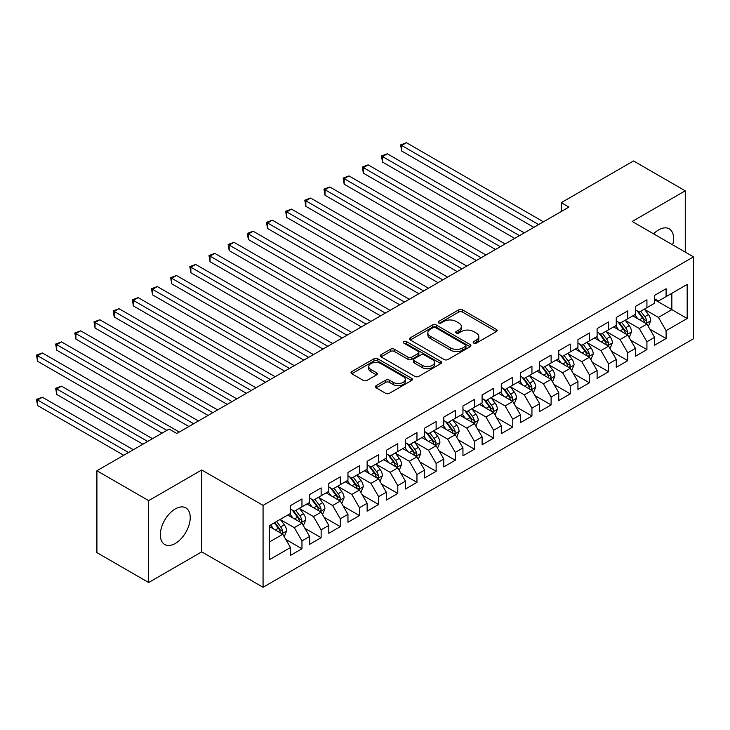 <?xml version="1.0" encoding="UTF-8"?>
<svg xmlns="http://www.w3.org/2000/svg" width="730" height="730" viewBox="0 0 730 730"><rect width="100%" height="100%" fill="white"/><g stroke="black" fill="none" stroke-linecap="round" stroke-linejoin="round"><path stroke-width="1.09" d="M473.733 343.109A1.861 1.077 0 0 0 476.371 343.109L496.354 331.566A2.664 1.533 0 0 0 497.139 330.48A2.664 1.533 0 0 0 496.354 329.394L462.501 309.849A2.664 1.533 0 0 0 458.732 309.849L438.748 321.382A1.861 1.077 0 0 0 438.201 322.149A1.861 1.077 0 0 0 438.748 322.906A1.861 1.077 0 0 0 441.376 322.906L443.968 321.41A8.514 4.918 0 0 1 456.004 321.41L458.832 323.043A8.514 4.918 0 0 1 461.323 326.52A8.514 4.918 0 0 1 458.832 329.996L456.241 331.484A1.861 1.077 0 0 0 455.693 332.25A1.861 1.077 0 0 0 456.241 333.008A1.861 1.077 0 0 0 458.878 333.008L461.46 331.511A8.514 4.918 0 0 1 473.505 331.511L476.325 333.145A8.514 4.918 0 0 1 478.816 336.621A8.514 4.918 0 0 1 476.325 340.089L473.733 341.585A1.861 1.077 0 0 0 473.195 342.343A1.861 1.077 0 0 0 473.733 343.109L473.733 341.585M175.291 543.458A21.143 12.209 120 0 0 189.097 524.824A21.143 12.209 120 0 0 185.858 507.888A21.143 12.209 120 0 0 175.291 508.929A21.143 12.209 120 0 0 161.476 527.562A21.143 12.209 120 0 0 164.715 544.498A21.143 12.209 120 0 0 175.291 543.458M672.686 244.869A21.143 12.209 120 0 0 669.191 228.837A21.143 12.209 120 0 0 658.624 229.886A21.143 12.209 120 0 0 653.56 233.828M376.151 385.65A2.664 1.533 0 0 0 375.375 386.736A2.664 1.533 0 0 0 376.151 387.822L385.65 393.306A2.664 1.533 0 0 0 389.418 393.306L411.611 380.494A2.664 1.533 0 0 0 412.395 379.408A2.664 1.533 0 0 0 411.611 378.322L377.748 358.777A2.664 1.533 0 0 0 373.988 358.777L351.796 371.588A2.664 1.533 0 0 0 351.011 372.674A2.664 1.533 0 0 0 351.796 373.76L363.266 380.385A2.664 1.533 0 0 0 367.026 380.385L376.525 374.901A2.664 1.533 0 0 0 377.31 373.815A2.664 1.533 0 0 0 376.525 372.729L370.84 369.444A7.117 4.106 0 0 1 368.75 366.542A7.117 4.106 0 0 1 373.149 362.746A7.117 4.106 0 0 1 380.905 363.631L403.197 376.507A7.117 4.106 0 0 1 405.278 379.408A7.117 4.106 0 0 1 400.889 383.204A7.117 4.106 0 0 1 393.132 382.31L389.418 380.166A2.664 1.533 0 0 0 385.65 380.166L376.151 385.65L376.151 387.822M148.655 500.634L148.655 582.513L201.736 551.862L201.736 469.983L148.655 500.634L96.907 470.759L169.159 429.048L176.824 433.474L568.935 207.092L561.26 202.666L561.26 211.518M201.736 469.983L263.065 505.388L693.5 256.878L693.5 338.757L263.065 587.267L263.065 505.388M685.26 252.124L685.26 190.822L632.171 221.473L693.5 256.878M685.26 190.822L633.512 160.956L561.26 202.666M444.159 359.534A2.664 1.533 0 0 0 447.919 359.534L470.111 346.723A2.664 1.533 0 0 0 470.896 345.628A2.664 1.533 0 0 0 470.111 344.542L436.257 324.996A2.664 1.533 0 0 0 432.488 324.996L410.296 337.817A2.664 1.533 0 0 0 409.512 338.902A2.664 1.533 0 0 0 410.296 339.988L444.159 359.534M404.548 343.511A1.861 1.077 0 0 1 406.437 343.775L406.437 341.558L440.865 361.432A2.664 1.533 0 0 1 441.641 362.518A2.664 1.533 0 0 1 440.865 363.604L418.664 376.424A2.664 1.533 0 0 1 414.905 376.424L381.042 356.87L390.541 351.431L390.541 349.214L381.042 354.698A2.664 1.533 0 0 0 380.266 355.784A2.664 1.533 0 0 0 381.042 356.87L381.042 354.698M390.541 351.431A2.664 1.533 0 0 1 394.31 351.431L394.31 349.214A2.664 1.533 0 0 0 390.541 349.214M394.31 349.214L408.034 357.143A2.664 1.533 0 0 0 411.802 357.143L418.098 353.502A2.664 1.533 0 0 0 418.883 352.417A2.664 1.533 0 0 0 418.098 351.331L403.809 343.082A1.861 1.077 0 0 1 403.261 342.315A1.861 1.077 0 0 1 404.411 341.33A1.861 1.077 0 0 1 406.437 341.558M654.6 299.702L671.846 309.657L671.846 293.287L687.176 284.435L666.098 296.608L666.098 288.751L654.6 295.385L654.6 303.242L646.926 307.668L646.926 299.811L635.428 306.454L635.428 314.311L627.764 318.736L627.764 310.88L616.266 317.513L616.266 325.37L608.601 329.796L608.601 321.939L597.104 328.582L597.104 336.439L589.438 340.864L589.438 333.008L577.941 339.642L577.941 347.498L570.276 351.924L570.276 344.067L558.769 350.71L558.769 358.567L551.104 362.993L551.104 355.136L539.607 361.77L539.607 369.626L531.942 374.052L531.942 366.204L520.444 372.838L520.444 380.695L512.779 385.121L512.779 377.264L501.282 383.907L501.282 391.764L493.617 396.189L493.617 388.333L482.11 394.966L482.11 402.823L474.445 407.249L474.445 399.392L462.948 406.035L462.948 413.892L455.283 418.317L455.283 410.461L443.785 417.095L443.785 424.951L436.12 429.377L436.12 421.52L424.623 428.163L424.623 436.02L416.958 440.445L416.958 432.589L405.46 439.223L405.46 447.079L397.786 451.505L397.786 443.648L386.289 450.291L386.289 458.148L378.624 462.574L378.624 454.717L367.126 461.351L367.126 469.208L359.461 473.633L359.461 465.786L347.964 472.42L347.964 480.276L340.299 484.702L340.299 476.845L328.801 483.488L328.801 491.345L321.136 495.77L321.136 487.914L309.63 494.548L309.63 502.404L301.964 506.83L301.964 498.973L290.467 505.616L290.467 513.473L269.388 525.636L269.388 559.718L290.467 547.546L282.802 534.269L269.388 526.522M687.176 284.435L687.176 318.508L666.098 330.681L658.433 317.404L644.535 309.383M649.901 329.193L666.098 338.537L666.098 330.681M666.098 338.537L654.6 345.18L654.6 337.324L646.926 341.749L639.261 328.473L625.373 320.452M630.738 340.253L646.926 349.606L646.926 341.749M646.926 349.606L635.428 356.24L635.428 348.383L627.764 352.809L620.098 339.532L606.201 331.511M611.576 351.322L627.764 360.666L627.764 352.809M627.764 360.666L616.266 367.309L616.266 359.452L608.601 363.878L600.936 350.601L587.039 342.58M592.404 362.381L608.601 371.734L608.601 363.878M608.601 371.734L597.104 378.368L597.104 370.512L589.438 374.937L581.773 361.66L567.876 353.639M573.242 373.45L589.438 382.794L589.438 374.937M589.438 382.794L577.941 389.437L577.941 381.58L570.276 386.006L562.602 372.729L548.714 364.708M554.079 384.509L570.276 393.862L570.276 386.006M570.276 393.862L558.769 400.505L558.769 392.649L551.104 397.074L543.439 383.798L529.551 375.767M534.917 395.578L551.104 404.931L551.104 397.074M551.104 404.931L539.607 411.565L539.607 403.708L531.942 408.134L524.277 394.857L510.38 386.836M515.745 406.637L531.942 415.99L531.942 408.134M531.942 415.99L520.444 422.634L520.444 414.777L512.779 419.202L505.114 405.926L491.217 397.905M496.583 417.706L512.779 427.059L512.779 419.202M512.779 427.059L501.282 433.693L501.282 425.836L493.617 430.262L485.952 416.985L472.055 408.964M477.42 428.775L493.617 438.119L493.617 430.262M493.617 438.119L482.11 444.762L482.11 436.905L474.445 441.331L466.78 428.054L452.892 420.033M458.257 439.834L474.445 449.187L474.445 441.331M474.445 449.187L462.948 455.821L462.948 447.964L455.283 452.39L447.618 439.113L433.72 431.092M439.086 450.903L455.283 460.247L455.283 452.39M455.283 460.247L443.785 466.89L443.785 459.033L436.12 463.459L428.455 450.182L414.558 442.161M419.923 461.962L436.12 471.315L436.12 463.459M436.12 471.315L424.623 477.949L424.623 470.093L416.958 474.518L409.293 461.241L395.395 453.221M400.761 473.031L416.958 482.375L416.958 474.518M416.958 482.375L405.46 489.018L405.46 481.161L397.786 485.587L390.121 472.31L376.233 464.289M381.598 484.09L397.786 493.443L397.786 485.587M397.786 493.443L386.289 500.086L386.289 492.23L378.624 496.655L370.959 483.379L357.061 475.349M362.436 495.159L378.624 504.512L378.624 496.655M378.624 504.512L367.126 511.146L367.126 503.289L359.461 507.715L351.796 494.438L337.899 486.417M343.264 506.219L359.461 515.572L359.461 507.715M359.461 515.572L347.964 522.215L347.964 514.358L340.299 518.784L332.634 505.507L318.736 497.486M324.102 517.287L340.299 526.64L340.299 518.784M340.299 526.64L328.801 533.274L328.801 525.417L321.136 529.843L313.462 516.566L299.574 508.545M304.939 528.356L321.136 537.7L321.136 529.843M321.136 537.7L309.63 544.343L309.63 536.486L301.964 540.912L294.299 527.635L280.411 519.614M285.777 539.415L301.964 548.768L301.964 540.912M301.964 548.768L290.467 555.402L290.467 547.546M290.467 509.047L294.299 511.255L301.964 506.83M269.388 542.016L282.802 534.269M309.63 497.979L313.462 500.196L321.136 495.77M294.299 527.635L301.964 523.209L287.784 515.015M309.63 536.486L301.964 523.209M328.801 486.919L332.634 489.127L340.299 484.702M313.462 516.566L321.136 512.141L306.947 503.955M328.801 525.417L321.136 512.141M347.964 475.851L351.796 478.059L359.461 473.633M332.634 505.507L340.299 501.081L326.118 492.887M347.964 514.358L340.299 501.081M367.126 464.782L370.959 466.999L378.624 462.574M351.796 494.438L359.461 490.012L345.281 481.827M367.126 503.289L359.461 490.012M386.289 453.722L390.121 455.931L397.786 451.505M370.959 483.379L378.624 478.953L364.443 470.759M386.289 492.23L378.624 478.953M405.46 442.654L409.293 444.871L416.958 440.445M390.121 472.31L397.786 467.884L383.606 459.699M405.46 481.161L397.786 467.884M424.623 431.594L428.455 433.802L436.12 429.377M409.293 461.241L416.958 456.816L402.777 448.631M424.623 470.093L416.958 456.816M443.785 420.526L447.618 422.743L455.283 418.317M428.455 450.182L436.12 445.756L421.94 437.571M443.785 459.033L436.12 445.756M462.948 409.466L466.78 411.674L474.445 407.249M447.618 439.113L455.283 434.688L441.102 426.502M462.948 447.964L455.283 434.688M482.11 398.398L485.952 400.615L493.617 396.189M466.78 428.054L474.445 423.628L460.265 415.434M482.11 436.905L474.445 423.628M501.282 387.338L505.114 389.546L512.779 385.121M485.952 416.985L493.617 412.56L479.427 404.374M501.282 425.836L493.617 412.56M520.444 376.269L524.277 378.478L531.942 374.052M505.114 405.926L512.779 401.5L498.599 393.306M520.444 414.777L512.779 401.5M539.607 365.201L543.439 367.418L551.104 362.993M524.277 394.857L531.942 390.431L517.762 382.246M539.607 403.708L531.942 390.431M558.769 354.141L562.602 356.349L570.276 351.924M543.439 383.798L551.104 379.372L536.924 371.178M558.769 392.649L551.104 379.372M577.941 343.073L581.773 345.29L589.438 340.864M562.602 372.729L570.276 368.303L556.087 360.118M577.941 381.58L570.276 368.303M597.104 332.013L600.936 334.221L608.601 329.796M581.773 361.66L589.438 357.235L575.258 349.049M597.104 370.512L589.438 357.235M616.266 320.945L620.098 323.162L627.764 318.736M600.936 350.601L608.601 346.175L594.421 337.99M616.266 359.452L608.601 346.175M635.428 309.885L639.261 312.093L646.926 307.668M620.098 339.532L627.764 335.106L613.583 326.921M635.428 348.383L627.764 335.106M654.6 298.816L658.433 301.034L666.098 296.608M639.261 328.473L646.926 324.047L632.746 315.853M654.6 337.324L646.926 324.047M96.907 470.759L96.907 552.637L148.655 582.513M201.736 551.862L263.065 587.267M658.433 317.404L671.846 309.657L687.176 318.508M474.482 343.374L476.325 342.306A8.514 4.918 0 0 0 478.816 338.829L478.816 336.621M461.323 326.52L461.323 328.728A8.514 4.918 0 0 1 458.832 332.205L456.989 333.272M496.318 331.584L462.501 312.057A2.664 1.533 0 0 0 458.732 312.057L439.487 323.171M470.083 346.741L436.257 327.213A2.664 1.533 0 0 0 432.488 327.213L410.333 340.007M465.411 346.394A1.861 1.077 0 0 0 465.959 345.628A1.861 1.077 0 0 0 465.411 344.87L435.691 327.715A1.861 1.077 0 0 0 433.054 327.715L430.326 329.285A8.514 4.918 0 0 0 427.835 332.761A8.514 4.918 0 0 0 430.326 336.238L450.647 347.964A8.514 4.918 0 0 0 462.683 347.964L465.411 346.394L465.411 348.602A1.861 1.077 0 0 0 465.959 347.845L465.959 345.628M427.835 332.761L427.835 334.979A8.514 4.918 0 0 0 430.326 338.446L430.326 336.238M465.411 348.602L462.683 350.181A8.514 4.918 0 0 1 450.647 350.181L430.326 338.446M394.31 351.431L408.034 359.361A2.664 1.533 0 0 0 411.802 359.361L418.098 355.72A2.664 1.533 0 0 0 418.883 354.634L418.883 352.417M406.437 343.775L440.829 363.631M422.287 365.374A7.117 4.106 0 0 0 430.043 366.259A7.117 4.106 0 0 0 434.432 362.463A7.117 4.106 0 0 0 432.352 359.562L424.495 355.026A2.664 1.533 0 0 0 420.736 355.026L414.43 358.667A2.664 1.533 0 0 0 413.654 359.753A2.664 1.533 0 0 0 414.43 360.839L422.287 365.374L422.287 367.582A7.117 4.106 0 0 0 430.043 368.477A7.117 4.106 0 0 0 434.432 364.681L434.432 362.463M413.654 359.753L413.654 361.961A2.664 1.533 0 0 0 414.43 363.047L414.43 360.839M422.287 367.582L414.43 363.047M405.278 379.408L405.278 381.626A7.117 4.106 0 0 1 400.889 385.422A7.117 4.106 0 0 1 393.132 384.527L389.418 382.383A2.664 1.533 0 0 0 385.65 382.383L376.187 387.849M368.75 366.542L368.75 368.75A7.117 4.106 0 0 0 370.84 371.661L370.84 369.444M376.498 374.919L370.84 371.661M411.574 380.512L377.748 360.985A2.664 1.533 0 0 0 373.988 360.985L351.823 373.778L351.796 371.588M648.349 326.502L650.722 320.698A7.181 4.143 -120 0 0 648.432 314.584L644.362 309.155M637.874 318.818L634.781 314.685M633.33 316.19L632.983 315.725M401.683 195.284L495.533 249.468L363.348 173.156L363.348 167.626L368.139 164.861L505.114 243.939M645.576 323.262L646.689 322.259L646.844 321.008A7.181 4.143 -120 0 0 644.791 316.692L640.721 311.254M638.394 311.591L643.422 318.307A3.659 2.117 60 0 1 644.088 319.421L646.844 321.008M637.135 310.861L642.491 318.015A7.181 4.143 60 0 1 644.544 322.341L644.69 322.751M538.649 224.575L401.683 145.498L406.473 142.733L543.439 221.811M533.858 227.34L401.683 151.028L401.683 145.498L400.624 144.887L406.473 142.733M401.683 151.028L400.624 144.887M629.187 337.561L631.559 331.767A7.181 4.143 -120 0 0 629.269 325.653L625.199 320.214M618.712 329.878L615.618 325.753M614.167 327.259L613.811 326.784M382.52 206.353L476.361 260.537L344.186 184.225L344.186 178.686L348.976 175.921L485.952 254.998M626.413 334.331L627.526 333.327L627.681 332.077A7.181 4.143 -120 0 0 625.628 327.752L621.558 322.322M619.232 322.66L624.26 329.367A3.659 2.117 60 0 1 624.926 330.48L627.681 332.077M617.963 321.93L623.329 329.084A7.181 4.143 60 0 1 625.382 333.4L625.528 333.82M610.015 348.63L612.397 342.835A7.181 4.143 -120 0 0 610.107 336.712L606.028 331.283M599.54 340.946L596.447 336.813M595.005 338.318L594.649 337.853M363.348 217.412L457.199 271.596L325.023 195.284L325.023 189.754L329.814 186.989L466.78 266.067M607.25 345.39L608.364 344.387L608.519 343.137A7.181 4.143 -120 0 0 606.466 338.82L602.387 333.382M600.069 333.72L605.097 340.435A3.659 2.117 60 0 1 605.763 341.549L608.519 343.137M598.801 332.99L604.166 340.143A7.181 4.143 60 0 1 606.219 344.469L606.365 344.879M519.486 235.635L382.52 156.558L387.311 153.793L524.277 232.87M514.696 238.4L382.52 162.096L382.52 156.558L381.462 155.955L387.311 153.793M382.52 162.096L381.462 155.955M500.324 246.704L362.299 167.015L368.139 164.861M363.348 173.156L362.299 167.015M590.853 359.698L593.235 353.895A7.181 4.143 -120 0 0 590.935 347.781L586.865 342.343M580.377 352.006L577.284 347.882M575.833 349.387L575.486 348.913M344.186 228.481L438.036 282.665L305.861 206.353L305.861 200.814L310.651 198.049L447.618 277.126M588.079 356.459L589.192 355.455L589.356 354.205A7.181 4.143 -120 0 0 587.294 349.88L583.224 344.451M580.898 344.788L585.934 351.495A3.659 2.117 60 0 1 586.591 352.608L589.356 354.205M579.638 344.058L584.995 351.212A7.181 4.143 60 0 1 587.057 355.528L587.194 355.948M571.69 370.758L574.063 364.963A7.181 4.143 -120 0 0 571.773 358.841L567.703 353.411M561.215 363.075L558.121 358.941M556.671 360.456L556.324 359.981M325.023 239.54L418.874 293.725L286.689 217.412L286.689 211.882L291.489 209.118L428.455 288.195M568.916 367.518L570.03 366.524L570.185 365.265A7.181 4.143 -120 0 0 568.132 360.948L564.062 355.51M561.735 355.848L566.763 362.564A3.659 2.117 60 0 1 567.429 363.677L570.185 365.265M560.476 355.118L565.832 362.272A7.181 4.143 60 0 1 567.885 366.597L568.031 367.007M481.152 257.763L343.137 178.083L348.976 175.921M344.186 184.225L343.137 178.083M461.99 268.832L323.965 189.143L329.814 186.989M325.023 195.284L323.965 189.143M552.528 381.827L554.9 376.023A7.181 4.143 -120 0 0 552.61 369.909L548.54 364.471M542.052 374.134L538.959 370.01M537.508 371.515L537.152 371.05M305.861 250.609L399.702 304.793L267.527 228.481L267.527 222.951L272.317 220.177L409.293 299.263M549.754 378.587L550.867 377.583L551.022 376.333A7.181 4.143 -120 0 0 548.969 372.008L544.899 366.579M542.572 366.916L547.6 373.632A3.659 2.117 60 0 1 548.267 374.736L551.022 376.333M541.313 366.186L546.67 373.34A7.181 4.143 60 0 1 548.723 377.656L548.869 378.076M442.827 279.9L304.802 200.212L310.651 198.049M305.861 206.353L304.802 200.212M533.365 392.886L535.738 387.092A7.181 4.143 -120 0 0 533.447 380.978L529.378 375.539M522.89 385.203L519.787 381.069M518.346 382.584L517.99 382.109M286.689 261.678L380.54 315.853L248.364 239.54L248.364 234.011L253.155 231.246L390.121 310.323M530.591 389.647L531.705 388.652L531.86 387.393A7.181 4.143 -120 0 0 529.807 383.077L525.728 377.638M523.41 377.985L528.438 384.692A3.659 2.117 60 0 1 529.104 385.805L531.86 387.393M522.142 377.255L527.507 384.4A7.181 4.143 60 0 1 529.56 388.725L529.706 389.136M423.665 290.96L285.64 211.271L291.489 209.118M286.689 217.412L285.64 211.271M514.194 403.955L516.575 398.151A7.181 4.143 -120 0 0 514.276 392.037L510.206 386.608M503.718 396.271L500.625 392.138M499.183 393.643L498.827 393.178M267.527 272.737L361.377 326.921L229.202 250.609L229.202 245.079L233.992 242.314L370.959 321.392M511.429 400.715L512.533 399.712L512.697 398.461A7.181 4.143 -120 0 0 510.635 394.145L506.565 388.707M504.248 389.044L509.275 395.76A3.659 2.117 60 0 1 509.932 396.865L512.697 398.461M502.979 388.314L508.336 395.468A7.181 4.143 60 0 1 510.398 399.784L510.544 400.204M404.502 302.028L266.477 222.34L272.317 220.177M267.527 228.481L266.477 222.34M495.031 415.014L497.404 409.22A7.181 4.143 -120 0 0 495.113 403.106L491.044 397.668M484.556 407.331L481.462 403.197M480.011 404.712L479.665 404.238M248.364 283.806L342.215 337.99L210.039 261.678L210.039 256.139L214.83 253.374L351.796 332.451M492.257 411.784L493.37 410.78L493.526 409.521A7.181 4.143 -120 0 0 491.473 405.205L487.403 399.775M485.076 400.113L490.104 406.82A3.659 2.117 60 0 1 490.77 407.933L493.526 409.521M483.817 399.383L489.173 406.537A7.181 4.143 60 0 1 491.226 410.853L491.372 411.273M385.33 313.088L247.315 233.399L253.155 231.246M248.364 239.54L247.315 233.399M475.869 426.083L478.241 420.279A7.181 4.143 -120 0 0 475.951 414.166L471.881 408.736M465.393 418.399L462.3 414.266M460.849 415.772L460.502 415.306M229.202 294.865L323.052 349.049L190.868 272.737L190.868 267.207L195.658 264.442L332.634 343.52M473.095 422.843L474.208 421.84L474.363 420.589A7.181 4.143 -120 0 0 472.31 416.273L468.24 410.835M465.913 411.173L470.941 417.888A3.659 2.117 60 0 1 471.607 419.002L474.363 420.589M464.654 410.442L470.011 417.596A7.181 4.143 60 0 1 472.064 421.922L472.21 422.332M366.168 324.156L228.143 244.468L233.992 242.314M229.202 250.609L228.143 244.468M456.706 437.142L459.079 431.348A7.181 4.143 -120 0 0 456.788 425.234L452.719 419.796M446.231 429.459L443.128 425.334M441.687 426.84L441.331 426.366M210.039 305.934L303.881 360.118L171.705 283.806L171.705 278.267L176.496 275.502L313.462 354.579M453.932 433.912L455.046 432.908L455.201 431.658A7.181 4.143 -120 0 0 453.148 427.333L449.078 421.904M446.751 422.241L451.779 428.948A3.659 2.117 60 0 1 452.445 430.061L455.201 431.658M445.482 421.511L450.848 428.665A7.181 4.143 60 0 1 452.901 432.981L453.047 433.401M347.005 335.216L208.981 255.537L214.83 253.374M210.039 261.678L208.981 255.537M437.535 448.211L439.916 442.416A7.181 4.143 -120 0 0 437.626 436.294L433.547 430.864M427.059 440.528L423.966 436.394M422.524 437.9L422.168 437.434M190.868 316.993L284.718 371.178L152.543 294.865L152.543 289.335L157.333 286.571L294.299 365.648M434.77 444.971L435.883 443.968L436.038 442.718A7.181 4.143 -120 0 0 433.976 438.401L429.906 432.963M427.588 433.301L432.616 440.017A3.659 2.117 60 0 1 433.282 441.13L436.038 442.718M426.32 432.571L431.676 439.725A7.181 4.143 60 0 1 433.739 444.05L433.885 444.46M327.843 346.285L189.818 266.596L195.658 264.442M190.868 272.737L189.818 266.596M418.372 459.279L420.745 453.476A7.181 4.143 -120 0 0 418.454 447.362L414.385 441.924M407.897 451.587L404.803 447.463M403.352 448.968L403.006 448.494M171.705 328.062L265.556 382.246L133.38 305.934L133.38 300.395L138.171 297.63L275.137 376.707M415.598 456.04L416.711 455.036L416.876 453.786A7.181 4.143 -120 0 0 414.813 449.461L410.744 444.032M408.417 444.369L413.445 451.076A3.659 2.117 60 0 1 414.111 452.189L416.876 453.786M407.157 443.639L412.514 450.793A7.181 4.143 60 0 1 414.576 455.109L414.713 455.529M308.671 357.344L170.656 277.665L176.496 275.502M171.705 283.806L170.656 277.665M399.21 470.339L401.582 464.545A7.181 4.143 -120 0 0 399.292 458.422L395.222 452.992M388.734 462.656L385.641 458.522M384.19 460.037L383.843 459.562M152.543 339.121L246.393 393.306L114.209 316.993L114.209 311.464L118.999 308.699L255.974 387.776M396.436 467.1L397.549 466.105L397.704 464.846A7.181 4.143 -120 0 0 395.651 460.53L391.581 455.091M389.254 455.429L394.282 462.145A3.659 2.117 60 0 1 394.948 463.258L397.704 464.846M387.995 454.699L393.351 461.853A7.181 4.143 60 0 1 395.404 466.178L395.55 466.589M289.509 368.413L151.484 288.724L157.333 286.571M152.543 294.865L151.484 288.724M380.047 481.408L382.42 475.604A7.181 4.143 -120 0 0 380.129 469.49L376.06 464.052M369.572 473.715L366.478 469.591M365.027 471.096L364.671 470.631M133.38 350.19L227.222 404.374L95.046 328.062L95.046 322.532L99.837 319.758L236.812 398.845M377.273 478.168L378.386 477.164L378.541 475.914A7.181 4.143 -120 0 0 376.488 471.589L372.419 466.16M370.092 466.497L375.12 473.213A3.659 2.117 60 0 1 375.786 474.317L378.541 475.914M368.832 465.767L374.189 472.921A7.181 4.143 60 0 1 376.242 477.238L376.388 477.657M270.346 379.481L132.322 299.793L138.171 297.63M133.38 305.934L132.322 299.793M360.875 492.467L363.257 486.673A7.181 4.143 -120 0 0 360.967 480.559L356.888 475.12M350.4 484.784L347.307 480.65M345.865 482.165L345.509 481.69M114.209 361.259L208.059 415.434L75.883 339.121L75.883 333.592L80.674 330.827L217.64 409.904M358.111 489.228L359.224 488.233L359.379 486.974A7.181 4.143 -120 0 0 357.326 482.658L353.247 477.219M350.929 477.566L355.957 484.273A3.659 2.117 60 0 1 356.623 485.386L359.379 486.974M349.661 476.836L355.026 483.981A7.181 4.143 60 0 1 357.079 488.306L357.226 488.717M251.184 390.541L113.159 310.852L118.999 308.699M114.209 316.993L113.159 310.852M341.713 503.536L344.095 497.732A7.181 4.143 -120 0 0 341.795 491.618L337.725 486.189M331.238 495.852L328.144 491.719M326.702 493.224L326.346 492.759M95.046 372.318L188.897 426.502L56.721 350.19L56.721 344.66L61.512 341.895L198.478 420.973M338.939 500.296L340.052 499.293L340.216 498.042A7.181 4.143 -120 0 0 338.154 493.726L334.084 488.288M331.767 488.625L336.795 495.341A3.659 2.117 60 0 1 337.452 496.446L340.216 498.042M330.498 487.895L335.855 495.049A7.181 4.143 60 0 1 337.917 499.366L338.063 499.785M232.012 401.609L93.997 321.921L99.837 319.758M95.046 328.062L93.997 321.921M322.55 514.595L324.923 508.801A7.181 4.143 -120 0 0 322.633 502.687L318.563 497.249M312.075 506.912L308.982 502.778M307.531 504.293L307.184 503.819M75.883 383.387L162.069 433.136L37.558 361.259L37.558 355.72L42.349 352.955L179.315 432.032M319.776 511.365L320.89 510.361L321.045 509.102A7.181 4.143 -120 0 0 318.992 504.786L314.922 499.356M312.595 499.694L317.623 506.401A3.659 2.117 60 0 1 318.289 507.514L321.045 509.102M311.336 498.964L316.692 506.118A7.181 4.143 60 0 1 318.745 510.434L318.891 510.854M212.85 412.669L74.825 332.98L80.674 330.827M75.883 339.121L74.825 332.98M303.388 525.664L305.76 519.86A7.181 4.143 -120 0 0 303.47 513.747L299.4 508.317M292.912 517.981L289.819 513.847M288.368 515.353L288.012 514.887M152.479 438.675L61.512 386.152L56.721 388.917L56.721 394.446L142.897 444.205M300.614 522.424L301.727 521.421L301.882 520.171A7.181 4.143 -120 0 0 299.829 515.855L295.76 510.416M293.433 510.754L298.46 517.47A3.659 2.117 60 0 1 299.127 518.583L301.882 520.171M292.173 510.024L297.53 517.178A7.181 4.143 60 0 1 299.583 521.503L299.729 521.913M56.721 394.446L55.663 388.305L147.688 441.44M55.663 388.305L61.512 386.152M193.687 423.738L55.663 344.049L61.512 341.895M56.721 350.19L55.663 344.049M284.226 536.723L286.598 530.929A7.181 4.143 -120 0 0 284.308 524.815L280.238 519.377M273.75 529.04L270.648 524.916M133.316 449.735L42.349 397.211L37.558 399.985L37.558 405.515L123.735 455.274M281.452 533.493L282.565 532.489L282.72 531.239A7.181 4.143 -120 0 0 280.667 526.914L276.588 521.485M274.79 522.516L279.298 528.529A3.659 2.117 60 0 1 279.964 529.642L282.72 531.239M274.288 522.808L278.367 528.246A7.181 4.143 60 0 1 280.42 532.562L280.566 532.982M37.558 405.515L36.5 399.374L128.526 452.5M36.5 399.374L42.349 397.211M166.86 430.371L36.5 355.118L42.349 352.955M37.558 361.259L36.5 355.118M476.325 342.306L476.325 340.089M456.241 333.008L456.241 331.484M458.832 332.205L458.832 329.996M438.748 322.906L438.748 321.382M458.732 312.057L458.732 309.849M462.501 312.057L462.501 309.849M496.354 331.566L496.354 329.394M410.296 339.988L410.296 337.817M432.488 327.213L432.488 324.996M436.257 327.213L436.257 324.996M470.111 346.723L470.111 344.542M450.647 350.181L450.647 347.964M462.683 350.181L462.683 347.964M408.034 359.361L408.034 357.143M411.802 359.361L411.802 357.143M418.098 355.72L418.098 353.502M440.865 363.604L440.865 361.432M385.65 382.383L385.65 380.166M389.418 382.383L389.418 380.166M393.132 384.527L393.132 382.31M376.525 374.901L376.525 372.729M373.988 360.985L373.988 358.777M377.748 360.985L377.748 358.777M411.611 380.494L411.611 378.322M646.032 323.527L650.676 320.844M644.791 316.692L648.432 314.584M639.489 319.749L642.491 318.015M626.869 334.586L631.514 331.904M625.628 327.752L629.269 325.653M620.327 330.818L623.329 329.084M607.698 345.655L612.351 342.972M606.466 338.82L610.107 336.712M601.164 341.877L604.166 340.143M588.535 356.714L593.18 354.032M587.294 349.88L590.935 347.781M581.992 352.946L584.995 351.212M569.373 367.783L574.017 365.1M568.132 360.948L571.773 358.841M562.83 364.005L565.832 362.272M550.21 378.852L554.855 376.16M548.969 372.008L552.61 369.909M543.667 375.074L546.67 373.34M531.038 389.911L535.692 387.228M529.807 383.077L533.447 380.978M524.505 386.134L527.507 384.4M511.876 400.98L516.521 398.297M510.635 394.145L514.276 392.037M505.342 397.202L508.336 395.468M492.714 412.039L497.358 409.357M491.473 405.205L495.113 403.106M486.171 408.262L489.173 406.537M473.551 423.108L478.196 420.425M472.31 416.273L475.951 414.166M467.008 419.33L470.011 417.596M454.379 434.168L459.033 431.485M453.148 427.333L456.788 425.234M447.846 430.399L450.848 428.665M435.217 445.236L439.871 442.553M433.976 438.401L437.626 436.294M428.683 441.458L431.676 439.725M416.054 456.296L420.699 453.613M414.813 449.461L418.454 447.362M409.512 452.527L412.514 450.793M396.892 467.364L401.536 464.681M395.651 460.53L399.292 458.422M390.349 463.587L393.351 461.853M377.729 478.433L382.374 475.741M376.488 471.589L380.129 469.49M371.187 474.655L374.189 472.921M358.558 489.492L363.212 486.81M357.326 482.658L360.967 480.559M352.024 485.715L355.026 483.981M339.395 500.561L344.04 497.878M338.154 493.726L341.795 491.618M332.853 496.783L335.855 495.049M320.233 511.62L324.877 508.938M318.992 504.786L322.633 502.687M313.69 507.843L316.692 506.118M301.07 522.689L305.715 520.006M299.829 515.855L303.47 513.747M294.528 518.911L297.53 517.178M281.899 533.749L286.552 531.066M280.667 526.914L284.308 524.815M275.365 529.98L278.367 528.246"/></g></svg>
